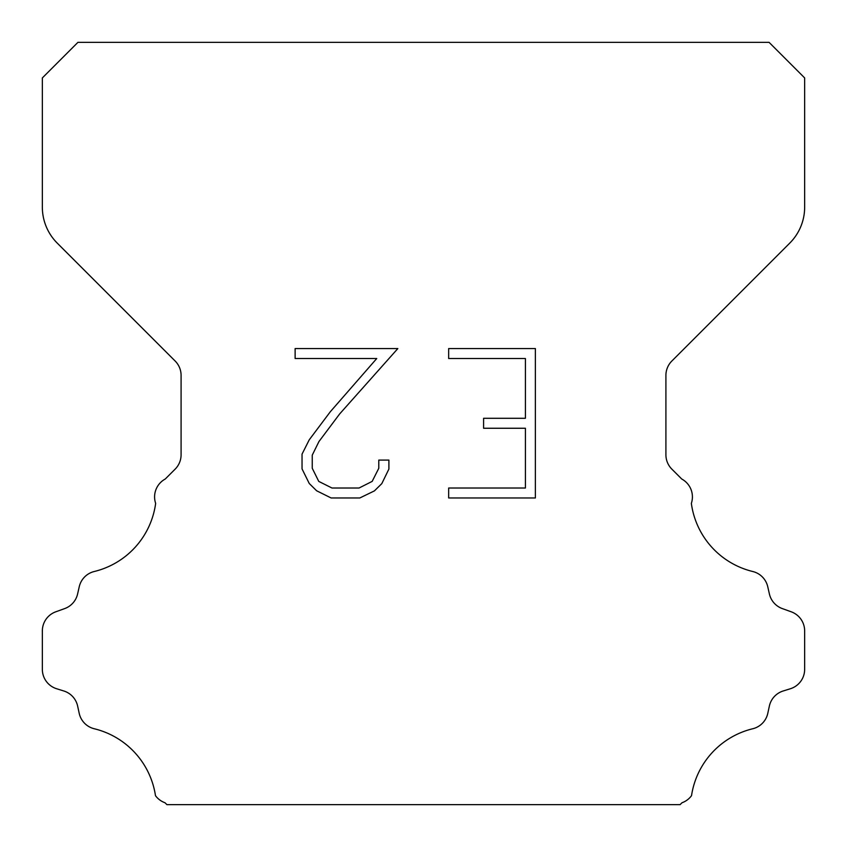 <?xml version="1.0" encoding="UTF-8"?>
<svg xmlns="http://www.w3.org/2000/svg" width="847" height="847" viewBox="0 0 847 847"><rect width="100%" height="100%" fill="white"/><g stroke="black" fill="none" stroke-linecap="round" stroke-linejoin="round"><path stroke-width="1.27" d="M525.415 488.02L525.415 428.254L483.595 428.254L483.595 418.291L525.415 418.291L525.415 358.525L448.666 358.525L448.666 348.562L535.378 348.562L535.378 497.972L448.666 497.972L448.666 488.02L525.415 488.02M388.9 460.09L388.9 469.047L381.796 483.637L374.406 490.889L359.816 497.972L331.124 497.972L316.63 490.773L309.24 483.478L302.04 468.899L302.04 454.108L309.24 439.815L330.341 411.706L376.746 358.525L295.127 358.525L295.127 348.562L397.846 348.562L339.679 413.908L318.959 441.531L312.247 455.157L312.247 468.275L318.768 481.414L331.992 488.02L359.043 488.02L372.172 481.392L378.789 468.275L378.789 460.09L388.9 460.09M77.924 42.35L769.076 42.35L804.65 77.924L804.65 207.176A50.82 50.82 0 0 1 789.764 243.11L671.862 361.013A20.328 20.328 0 0 0 665.911 375.39L665.911 454.775A20.328 20.328 0 0 0 671.862 469.143L681.75 479.021A20.328 20.328 0 0 1 691.353 503.372A81.312 81.312 0 0 0 752.739 571.503A20.328 20.328 0 0 1 767.763 586.77L769.394 593.959A20.328 20.328 0 0 0 782.321 608.591L791.214 611.799A20.328 20.328 0 0 1 804.65 630.92L804.65 669.342A20.328 20.328 0 0 1 790.357 688.749L783.189 690.983A20.328 20.328 0 0 0 769.351 706.123L767.806 713.28A20.328 20.328 0 0 1 752.729 728.759A81.312 81.312 0 0 0 691.523 795.672A20.328 20.328 0 0 1 681.973 802.765L680.088 804.65L166.912 804.65L165.027 802.765A20.328 20.328 0 0 1 155.477 795.672A81.312 81.312 0 0 0 94.271 728.759A20.328 20.328 0 0 1 79.195 713.28L77.649 706.123A20.328 20.328 0 0 0 63.811 690.983L56.643 688.749A20.328 20.328 0 0 1 42.35 669.342L42.35 630.92A20.328 20.328 0 0 1 55.786 611.799L64.679 608.591A20.328 20.328 0 0 0 77.606 593.959L79.237 586.77A20.328 20.328 0 0 1 94.261 571.503A81.312 81.312 0 0 0 155.647 503.372A20.328 20.328 0 0 1 165.25 479.021L175.138 469.143A20.328 20.328 0 0 0 181.089 454.775L181.089 375.39A20.328 20.328 0 0 0 175.138 361.013L57.236 243.11A50.82 50.82 0 0 1 42.35 207.176L42.35 77.924L77.924 42.35"/></g></svg>
